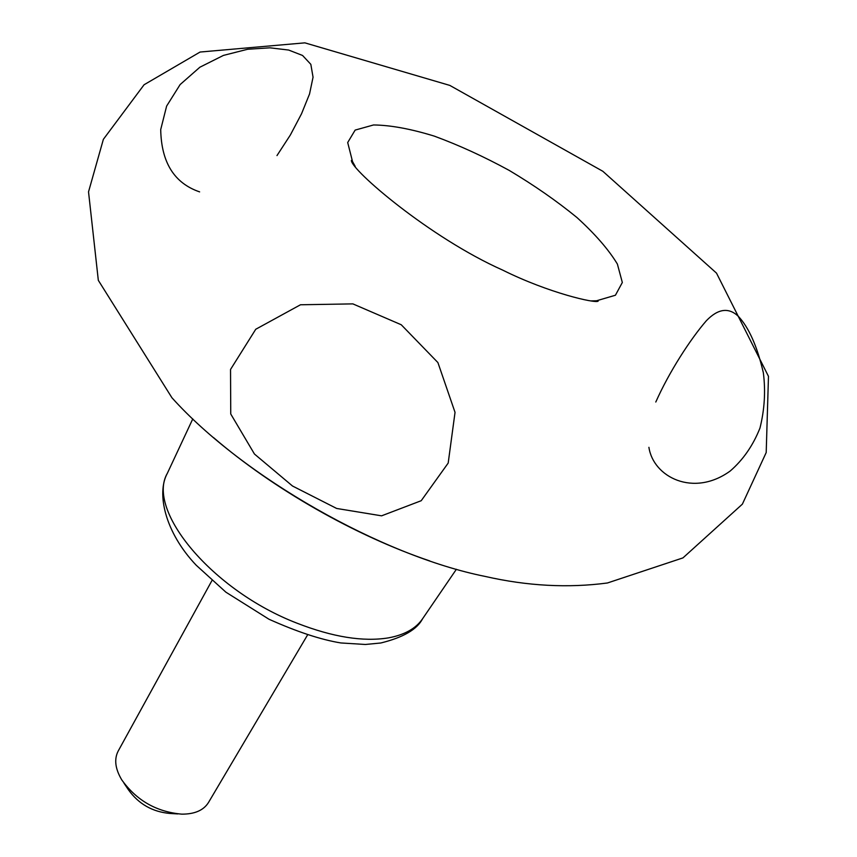 <?xml version="1.0" encoding="UTF-8"?>
<svg xmlns="http://www.w3.org/2000/svg" width="857" height="857" viewBox="0 0 857 857"><rect width="100%" height="100%" fill="white"/><g stroke="black" fill="none" stroke-linecap="round" stroke-linejoin="round"><path stroke-width="1.29" d="M123.986 783.191L128.379 789.726C138.62 804.005 152.492 811.911 169.997 813.464L177.86 813.925M211.904 580.639L118.202 751.032C113.981 759.206 115.181 768.836 121.79 779.924C136.563 800.492 156.563 811.9 181.791 814.15C194.689 814.193 203.591 810.315 208.476 802.527L307.449 635.133M421.216 500.713L381.59 515.828L336.651 508.458L292.494 486.005L254.443 454.017L230.747 413.995L230.533 369.463L255.75 329.259L300.486 304.771L352.859 303.881L401.237 324.749L437.895 362.554L455.035 412.356L448.19 463.069L421.216 500.713M199.627 191.882C174.303 183.248 161.33 162.476 160.709 129.589L166.622 106.086L180.131 84.564L199.885 67.21L223.409 55.416L247.662 49.256L269.976 47.821L288.659 50.049L302.564 55.469L310.834 64.339L313.051 77.194L309.548 93.959L301.546 113.745L290.384 134.956L276.982 155.578M648.91 447.322C653.28 477.049 693.474 497.606 730.175 471.039C743.105 459.855 753.046 445.522 759.977 428.05C764.573 409.517 765.697 391.092 763.351 372.774C757.234 346.378 748.889 327.545 738.306 316.287C728.654 307.192 718.016 308.659 706.393 320.689C690.271 339.286 669.167 371.895 655.798 402.029M591.062 300.914L596.547 300.775L615.422 295.237L622.332 282.489L617.383 264.052C608.599 249.548 595.101 234.025 576.9 217.485C556.654 200.934 534.082 185.241 509.208 170.404C483.777 156.542 458.784 145.112 434.231 136.102C410.728 128.861 390.492 125.154 373.534 124.961L355.152 130.093L347.696 142.53L352.538 161.598L355.194 166.376M456.395 569.262L422.565 618.786C415.881 628.556 404.504 634.919 388.425 637.876C363.207 641.968 332.784 637.094 297.165 623.243C212.011 590.591 145.744 509.947 167.383 473.225L192.782 418.902M171.925 397.744C242.627 476.481 381.461 555.679 485.223 576.44C527.334 586.027 568.073 588.202 607.431 582.985L682.954 557.896L742.376 504.152L766.201 452.539L768.472 376.341L716.516 273.137L602.835 171.282L449.829 85.411L304.867 42.85L200.077 52.041L144.083 84.747L103.376 139.316L88.528 191.85L98.319 280.335L171.925 397.744M213.522 437.584C273.201 488.929 355.173 535.689 429.743 560.917M422.565 618.786C417.113 629.402 403.186 637.479 380.776 642.996L365.393 644.475L340.861 642.954C320.979 639.708 297.015 631.802 268.98 619.236L225.905 592.187L196.253 565.266C165.208 532.69 156.178 493.364 167.383 473.225M596.547 300.775L598.154 301.171C595.508 303.56 549.048 293.148 502.738 270.137C429.432 237.496 350.845 169.6 351.381 160.409L352.538 161.598"/></g></svg>
